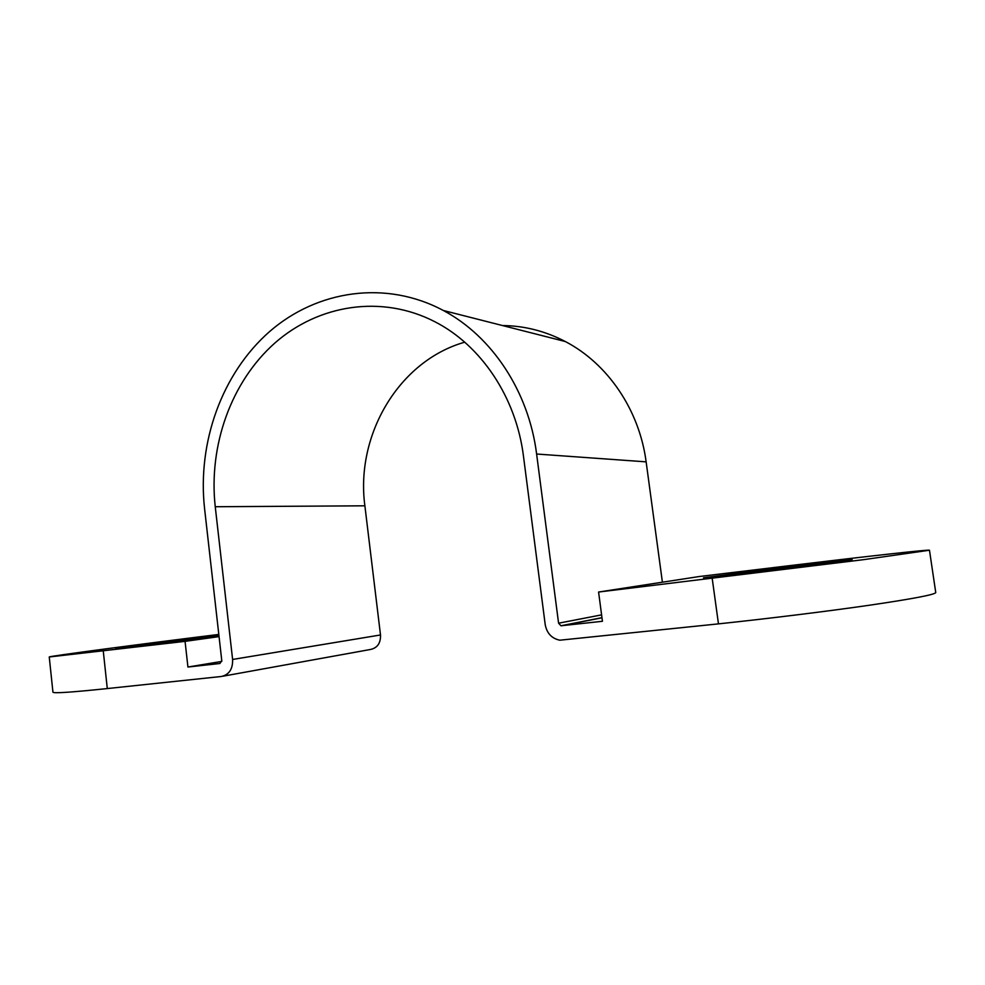 <?xml version="1.0" encoding="UTF-8"?>
<svg xmlns="http://www.w3.org/2000/svg" width="985" height="985" viewBox="0 0 985 985"><rect width="100%" height="100%" fill="white"/><g stroke="black" fill="none" stroke-linecap="round" stroke-linejoin="round"><path stroke-width="1.48" d="M218.879 635.042L115.885 648.413L218.965 635.793M758.659 571.78L852.148 559.603L793.984 565.981L703.487 577.801L758.659 571.78M221.773 661.415L187.926 667.03L219.914 663.496L221.773 660.664L204.56 508.482C197.234 442.339 221.97 373.315 269.57 331.588C317.182 290.119 385.923 279.765 443.361 310.497C491.921 336.254 528.797 391.488 536.616 454.023L558.581 623.197L560.957 625.77L602.438 621.289L598.585 592.034L863.722 559.64L929.471 550.221C929.532 549.359 866.8 556.353 796.003 564.885L699.399 576.508L598.585 592.034M929.471 550.221L935.75 592.551C935.208 594.546 913.403 598.732 870.321 605.098C828.04 611.229 769.445 618.469 718.459 623.874L559.8 640.201C551.723 638.477 546.872 633.306 545.222 624.687L523.466 456.19C516.152 397.238 480.988 345.279 434.865 321.738C381.761 294.367 318.66 304.451 274.901 342.989C231.155 381.761 208.438 445.577 215.247 506.733L232.608 659.457C232.891 669.037 229.148 674.713 221.379 676.486L107.291 688.564C71.733 692.27 53.609 693.489 52.944 692.209L49.25 656.97C48.634 656.244 140.399 644.128 218.805 634.426M464.711 342.189C398.888 360.842 355.289 435.075 364.881 505.81L380.505 634.968C380.764 643.07 377.452 647.896 370.557 649.46L222.955 676.202M502.448 325.542C524.303 325.739 545.259 331.071 565.328 341.536C607.56 363.527 639.351 409.785 646.135 461.854L662.4 582.209M219.052 636.618L185.069 641.358L187.926 667.03M185.069 641.358L49.25 656.97M601.983 617.78L561.635 625.795M380.505 634.968L232.608 659.457M364.881 505.81L215.247 506.733M646.135 461.854L536.616 454.023M601.589 614.874L558.581 623.197M103.277 651.122L107.291 688.564M718.459 623.874L712.217 578.478M565.328 341.536L443.361 310.497M601.958 617.644L560.957 625.77"/></g></svg>
